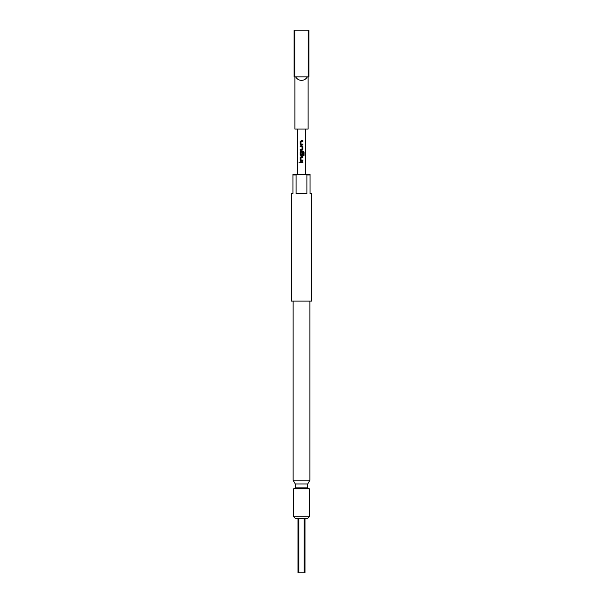 <?xml version="1.0" encoding="UTF-8"?>
<svg xmlns="http://www.w3.org/2000/svg" width="603" height="603" viewBox="0 0 603 603"><rect width="100%" height="100%" fill="white"/><g stroke="black" fill="none" stroke-linecap="round" stroke-linejoin="round"><path stroke-width="0.9" d="M298.93 162.237L299.774 162.237L298.93 162.237M298.982 162.237L299.812 162.237L298.982 162.237M296.103 174.976L296.103 193.661L306.897 193.661L306.897 174.976L305.231 174.192L310.063 174.192L310.063 193.661L311.623 193.661L311.623 301.108L291.377 301.108L291.377 193.661L292.937 193.661L292.937 174.192L297.769 174.192L296.103 174.976L292.937 174.976M310.063 174.976L306.897 174.976M301.5 80.372C304.085 80.267 306.03 79.099 307.342 76.867L308.208 76.867L308.208 30.15L294.792 30.15L294.792 76.867L295.658 76.867C296.97 79.099 298.915 80.267 301.5 80.372M308.118 76.867L308.118 129.034L294.882 129.034L294.882 76.867M309.912 301.108L309.912 480.192L293.088 480.192L295.274 483.968L295.274 487.865L293.714 488.762L293.714 516.786L309.286 516.786L309.286 488.762L293.714 488.762M309.912 480.192L307.726 483.968L295.274 483.968M309.286 516.786L307.726 518.346L295.274 518.346L293.714 516.786M307.726 483.968L307.726 487.865L295.274 487.865M301.5 140.582L302.827 140.582L302.827 141.396L300.987 141.449L300.987 144.094L302.827 144.147L302.827 144.969L300.927 144.969L300.188 144.2L300.196 141.343L301.5 140.582L300.196 141.343M301.199 145.896L302.827 146.657L302.827 149.514L302.088 150.283L300.188 150.283L300.188 149.461L302.035 149.408L302.035 146.763L300.188 146.71L300.188 145.896L302.088 145.896M301.5 151.21L303.452 151.21L304.07 151.971L304.07 155.401L303.399 155.401L303.354 152.114L300.98 152.167L301.04 154.865L302.035 154.813L302.035 152.484L302.827 152.484L302.827 154.828L302.088 155.597L300.935 155.597L300.188 154.828L300.188 151.971L301.5 151.21M301.5 156.524L302.827 156.524L302.827 157.338L300.98 157.391L300.987 160.036L302.827 160.089L302.827 160.903L300.927 160.903L300.188 160.149L300.188 157.285L301.5 156.524L300.188 157.285M301.5 161.83L302.827 161.83L302.827 162.652L300.188 162.644L300.181 161.83L302.827 161.83M295.658 76.867L307.342 76.867M308.208 76.867L308.894 76.867L308.894 30.15L308.208 30.15M294.792 30.15L294.106 30.15L294.106 76.867L294.792 76.867M305.231 174.192L297.769 174.192M304.108 518.346L304.108 572.85L297.995 572.85L297.995 518.346M305.005 518.346L305.005 572.85L304.108 572.85M298.892 572.85L298.892 518.346M301.5 162.644L300.188 162.644M300.219 162.644L300.211 161.83M302.796 161.83L302.796 162.652M302.796 160.089L302.796 160.903L300.935 160.903L300.188 160.149M301.055 160.097L301.5 160.089M302.796 156.524L302.827 157.338M302.796 157.338L301.048 157.338M300.219 160.149L300.219 157.285M301.048 152.114L303.354 152.114M302.02 152.484L302.796 152.484L302.796 154.828L302.073 155.597L300.942 155.597L300.219 154.828L300.219 151.971L300.942 151.21L303.415 151.21L304.018 151.971L304.07 155.401M304.018 155.401L303.362 155.401M301.048 154.865L301.967 154.865M302.08 145.896L302.796 146.657L302.827 149.514M302.796 149.514L302.08 150.283L300.219 150.283L300.219 149.461M301.982 146.71L300.188 146.71M300.219 146.71L300.219 145.896M301.5 149.461L301.975 149.461M301.832 144.969L300.927 144.969L300.188 144.2M301.048 144.147L302.827 144.147M302.796 144.147L302.796 144.969M302.796 140.582L302.796 141.396M300.219 144.2L300.219 141.343M307.726 487.865L309.286 488.762M305.389 129.034L305.389 174.192M297.611 129.034L297.611 174.192M293.088 301.108L293.088 480.192"/></g></svg>
